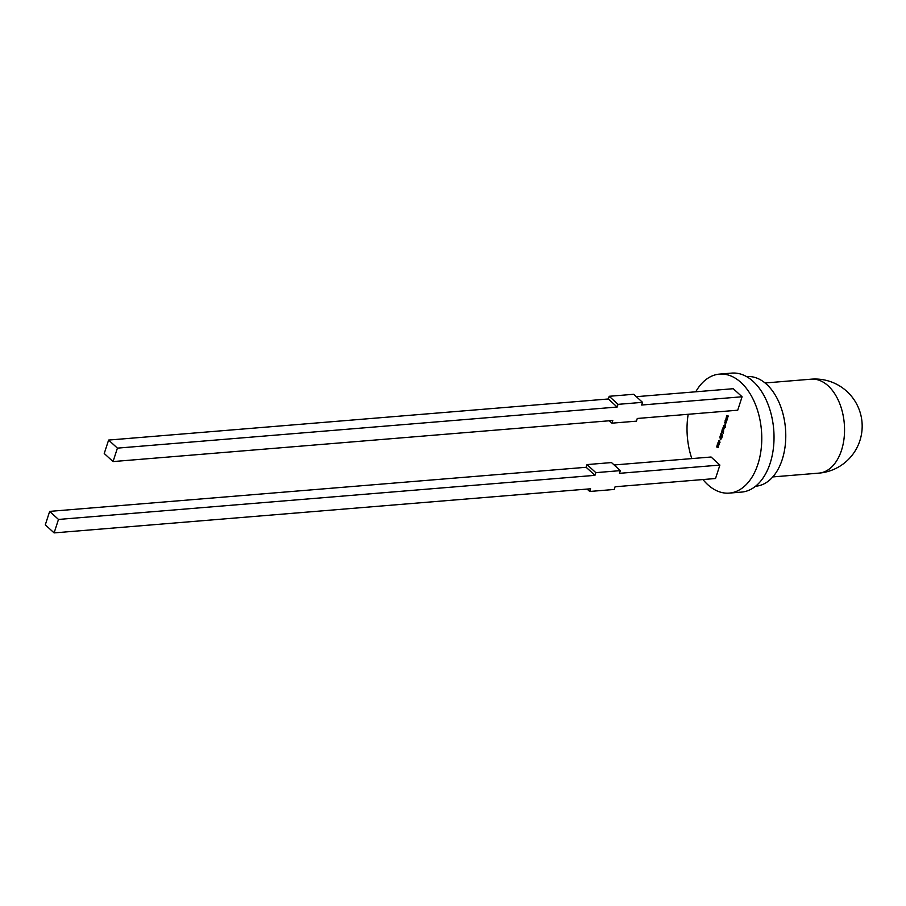 <?xml version="1.0" encoding="UTF-8"?>
<svg xmlns="http://www.w3.org/2000/svg" width="906" height="906" viewBox="0 0 906 906"><rect width="100%" height="100%" fill="white"/><g stroke="black" fill="none" stroke-linecap="round" stroke-linejoin="round"><path stroke-width="1.36" d="M746.578 376.613L746.838 376.59A54.983 34.247 85.3 0 1 779.353 403.147A54.983 34.247 85.3 0 1 782.195 459.614A54.983 34.247 85.3 0 1 755.853 486.194L755.581 486.216M695.763 391.788A59.694 37.18 85.3 0 1 719.511 374.11L731.754 373.102A59.694 37.18 85.3 0 1 767.054 401.924A59.694 37.18 85.3 0 1 770.145 463.238A59.694 37.18 85.3 0 1 741.538 492.094L729.296 493.102A59.694 37.18 85.3 0 1 702.977 479.546M719.511 374.11A59.694 37.18 85.3 0 1 754.8 402.932A59.694 37.18 85.3 0 1 757.892 464.246A59.694 37.18 85.3 0 1 729.296 493.102M691.822 458.583A59.694 37.18 85.3 0 1 688.186 414.291M718.82 442.592L719.205 444.144L718.198 444.506L717.846 442.909L719.07 442.581M719.205 444.144L718.198 444.506L718.084 442.887M720.485 435.865L720.938 433.521L722.694 435.14L722.025 437.202L722.297 435.435L721.788 434.971L721.074 436.205L721.006 434.257L720.485 435.865M723.452 430.928L722.614 431.709L721.776 430.939L723.124 431.131L722.331 429.229L723.452 430.928M723.339 431.415L721.776 430.939M722.773 431.188L723.079 430.588M724.517 427.054L723.645 427.213L723.452 425.65L724.472 425.084L723.781 426.669L725.117 425.809L725.31 427.247L724.37 427.813L724.959 426.341L724.268 427.066M723.883 427.19L723.452 425.65L724.472 425.084M724.302 425.594L723.69 425.854M723.781 426.669L725.117 425.809M724.54 427.304L725.31 427.032L725.208 426.318L724.551 426.613M725.06 420.814L726.476 421.392L725.423 419.705L726.578 419.761L725.944 418.13L727.348 418.697L726.306 417.009L727.45 417.066L726.816 415.435L728.288 416.035L727.099 415.99L727.756 417.677L726.725 417.134L727.563 418.266L727.258 419.229L726.227 418.674L726.884 420.361L725.853 419.818L726.691 420.962L726.374 421.924L725.355 421.358L726.17 422.57L724.981 422.513L725.649 424.155L724.551 422.389L725.706 422.445L725.06 420.814M587.099 489.07L589.715 491.471L614.211 489.455L615.095 486.771L715.525 478.515L719.896 465.072L711.085 457.009L614.143 464.971M742.082 396.771L641.652 405.027L642.524 402.343L633.713 394.28L609.217 396.284L608.345 398.98L108.607 440.067L104.235 453.51L113.046 461.573L612.784 420.486L611.912 423.17L636.408 421.165L637.28 418.47L737.722 410.214L742.082 396.771L733.271 388.708L636.34 396.681M722.637 428.3L723.475 427.53L724.313 428.289L722.977 428.051L723.758 429.999L722.637 428.3M723.011 428.402L723.475 427.53M724.2 428.617L722.977 428.051M721.278 433.43L721.629 431.403L723.384 433.023L721.697 432.139L721.278 433.43M721.584 438.561L720.247 439.206L720.111 436.058L721.878 437.677L721.584 438.561M720.859 439.489L719.828 436.941M718.673 442.253L718.481 440.95L719.466 440.633L719.84 442.196L719.081 442.626L719.602 441.969L718.718 441.165L718.673 442.253M718.911 442.23L718.481 440.95L719.466 440.633M719.251 442.117L719.545 441.131L718.718 441.165M718.39 447.383L716.601 446.862L717.926 447.122L716.952 445.786L718.277 446.035L717.473 444.178L718.764 445.356L717.439 447.632L718.141 447.405M642.524 402.343L618.028 404.348L609.217 396.284M618.028 404.348L617.156 407.043L608.345 398.98M617.156 407.043L117.418 448.13L108.607 440.067M113.046 461.573L117.418 448.13M611.912 423.17L609.285 420.769M719.896 465.072L619.455 473.328L620.338 470.633L611.516 462.57L587.02 464.585L595.831 472.649L620.338 470.633M595.831 472.649L594.959 475.344L586.148 467.281L587.02 464.585M586.148 467.281L49.671 511.38L58.482 519.444L594.959 475.344M589.715 491.471L590.599 488.787L54.111 532.898L45.3 524.834L49.671 511.38M54.111 532.898L58.482 519.444M727.484 418.504L726.306 417.009M726.669 415.877L727.45 417.066M728.164 416.409L727.099 415.99M727.801 417.553L726.725 417.134M726.578 419.761L726.148 418.21M726.612 421.199L725.774 419.365M725.706 422.445L725.276 420.905M725.74 423.883L724.902 422.06M726.046 422.932L724.981 422.513M726.419 421.788L725.355 421.358M726.929 420.237L725.853 419.818M727.292 419.104L726.227 418.674M723.69 425.639L724.709 425.061M724.551 425.582L723.939 425.831L724.551 425.582M724.324 426.194L725.355 425.786M725.547 427.224L724.619 427.802M723.011 427.745L723.713 427.507M723.815 429.806L722.467 428.821M723.577 431.392L722.852 431.686M723.362 431.109L722.161 429.75M721.278 433.193L721.81 431.573M723.282 433.351L721.697 432.139M720.497 435.627L721.119 433.691M722.037 436.975L722.297 435.435M722.535 435.424L721.788 434.971M721.323 436.182L721.55 434.755M721.788 434.733L721.006 434.257M720.066 436.93L720.293 436.228M720.417 438.685L721.72 437.949L720.179 436.794L720.417 438.685L721.47 437.972L720.179 436.794M718.718 440.939L719.704 440.61M720.077 442.173L719.319 442.604M719.545 441.131L718.968 441.143L719.545 441.131M719.443 444.121L718.447 444.484M718.367 443.997L719.205 443.906L718.084 443.125M717.677 447.609L716.601 446.862M718.175 447.1L716.952 445.786M718.526 446.012L717.303 444.699M772.795 476.918L818.899 473.125A47.123 29.354 -94.7 0 0 841.481 450.35A47.123 29.354 -94.7 0 0 828.141 385.82A47.123 29.354 -94.7 0 0 811.176 379.184L765.072 382.978M818.899 473.125A47.123 47.123 0 0 0 846.85 391.381A47.123 47.123 0 0 0 811.176 379.184"/></g></svg>
